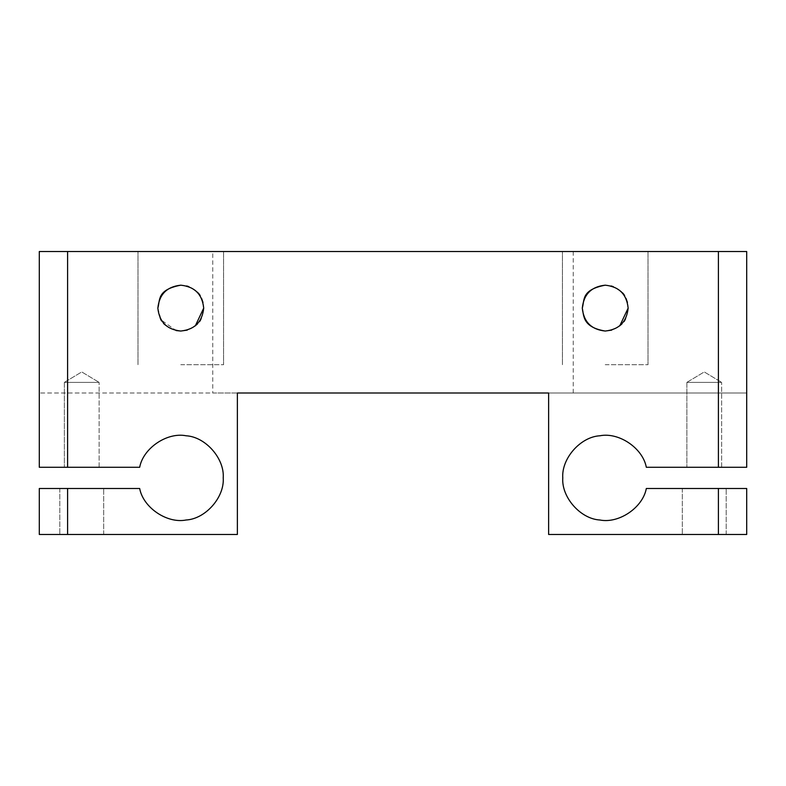 <?xml version="1.0" encoding="UTF-8"?>
<svg xmlns="http://www.w3.org/2000/svg" width="786" height="786" viewBox="0 0 786 786"><rect width="100%" height="100%" fill="white"/><g stroke="black" fill="none" stroke-linecap="round" stroke-linejoin="round"><path stroke-width="0.59" stroke-dasharray="3.93 2.95" d="M67.596 488.499L139.682 488.499L39.3 488.499L67.596 488.499L67.596 534.48L39.3 534.48L39.3 488.499L139.682 488.499C143.17 507.599 167.094 523.82 186.125 519.998C205.519 518.947 224.619 497.253 223.224 477.888C224.619 458.523 205.519 436.829 186.125 435.778C167.094 431.956 143.17 448.177 139.682 467.277L67.596 467.277L67.596 251.52L39.3 251.52L39.3 467.277L39.3 393L39.3 467.277L139.682 467.277L67.596 467.277M81.744 488.499L59.815 488.499L81.744 488.499M718.404 251.52L718.404 467.277L646.318 467.277L746.7 467.277L746.7 251.52L67.596 251.52M180.78 251.52L223.578 251.52L180.78 251.52M605.22 251.52L648.018 251.52L605.22 251.52M393 251.52L573.249 251.52L393 251.52M718.404 467.277L646.318 467.277C642.83 448.177 618.906 431.956 599.875 435.778C580.481 436.829 561.381 458.523 562.776 477.888C561.381 497.253 580.481 518.947 599.875 519.998C618.906 523.82 642.83 507.599 646.318 488.499L718.404 488.499L718.404 534.48L548.628 534.48L548.628 393L237.372 393L237.372 534.48L39.3 534.48L39.3 488.499L39.3 534.48L237.372 534.48L67.596 534.48M81.744 534.48L59.815 534.48L81.744 534.48M605.22 331.044C619.054 329.589 626.697 321.946 628.152 308.112C626.697 294.278 619.054 286.635 605.22 285.18C591.386 286.635 583.743 294.278 582.288 308.112C583.743 321.946 591.386 329.589 605.22 331.044C580.942 326.406 584.686 315.943 582.288 308.112C584.686 300.281 580.942 289.818 605.22 285.18C629.498 289.818 625.754 300.281 628.152 308.112C625.754 315.943 629.498 326.406 605.22 331.044M180.78 331.044C194.614 329.589 202.257 321.946 203.712 308.112C202.257 294.278 194.614 286.635 180.78 285.18C166.946 286.635 159.303 294.278 157.848 308.112C159.303 321.946 166.946 329.589 180.78 331.044C156.502 326.406 160.246 315.943 157.848 308.112C160.246 300.281 156.502 289.818 180.78 285.18C205.058 289.818 201.314 300.281 203.712 308.112C201.314 315.943 205.058 326.406 180.78 331.044M81.744 467.277C59.314 467.277 59.314 467.277 81.744 467.277C59.314 467.277 59.314 467.277 81.744 467.277C104.174 467.277 104.174 467.277 81.744 467.277C104.174 467.277 104.174 467.277 81.744 467.277C104.174 467.277 104.174 467.277 81.744 467.277C104.174 467.277 104.174 467.277 81.744 467.277C59.314 467.277 59.314 467.277 81.744 467.277C59.314 467.277 59.314 467.277 81.744 467.277M718.404 488.499L746.7 488.499L746.7 534.48L718.404 534.48M746.7 488.499L646.318 488.499L746.7 488.499L746.7 534.48L548.628 534.48L548.628 393L746.7 393L548.628 393L548.628 534.48L746.7 534.48L746.7 488.499M704.256 488.499L726.185 488.499L704.256 488.499M704.256 467.277C681.826 467.277 681.826 467.277 704.256 467.277C681.826 467.277 681.826 467.277 704.256 467.277C726.686 467.277 726.686 467.277 704.256 467.277C726.686 467.277 726.686 467.277 704.256 467.277C726.686 467.277 726.686 467.277 704.256 467.277C726.686 467.277 726.686 467.277 704.256 467.277C681.826 467.277 681.826 467.277 704.256 467.277C681.826 467.277 681.826 467.277 704.256 467.277M704.256 382.389C681.826 382.389 681.826 382.389 704.256 382.389C681.826 382.389 681.826 382.389 704.256 382.389C726.686 382.389 726.686 382.389 704.256 382.389C726.686 382.389 726.686 382.389 704.256 382.389C681.826 382.389 681.826 382.389 704.256 382.389C681.826 382.389 681.826 382.389 704.256 382.389C726.686 382.389 726.686 382.389 704.256 382.389C726.686 382.389 726.686 382.389 704.256 382.389M81.744 382.389C59.314 382.389 59.314 382.389 81.744 382.389C59.314 382.389 59.314 382.389 81.744 382.389C104.174 382.389 104.174 382.389 81.744 382.389C104.174 382.389 104.174 382.389 81.744 382.389C59.314 382.389 59.314 382.389 81.744 382.389C59.314 382.389 59.314 382.389 81.744 382.389C104.174 382.389 104.174 382.389 81.744 382.389C104.174 382.389 104.174 382.389 81.744 382.389M704.256 534.48L726.185 534.48L704.256 534.48M139.682 488.499C143.17 507.599 167.094 523.82 186.125 519.998C205.519 518.947 224.619 497.253 223.224 477.888C224.619 458.523 205.519 436.829 186.125 435.778C167.094 431.956 143.17 448.177 139.682 467.277C143.17 448.177 167.094 431.956 186.125 435.778C205.519 436.829 224.619 458.523 223.224 477.888C224.619 497.253 205.519 518.947 186.125 519.998C167.094 523.82 143.17 507.599 139.682 488.499M237.372 393L39.3 393L237.372 393L237.372 534.48L237.372 393L212.751 393L212.751 251.52M646.318 467.277C642.83 448.177 618.906 431.956 599.875 435.778C580.481 436.829 561.381 458.523 562.776 477.888C561.381 497.253 580.481 518.947 599.875 519.998C618.906 523.82 642.83 507.599 646.318 488.499C642.83 507.599 618.906 523.82 599.875 519.998C580.481 518.947 561.381 497.253 562.776 477.888C561.381 458.523 580.481 436.829 599.875 435.778C618.906 431.956 642.83 448.177 646.318 467.277M628.152 308.112L627.444 302.443M625.98 298.366L624.094 295.084M621.146 291.606L613.296 286.644M611.135 285.957L605.22 285.18M611.685 330.12L619.761 325.846M203.712 308.112L203.004 302.443M201.54 298.366L199.654 295.084M196.706 291.606L188.856 286.644M186.695 285.957L180.78 285.18M187.245 330.12L195.321 325.846M157.848 308.112L161.13 319.971L176.113 330.562M393 393L573.249 393L393 393M573.249 251.52L573.249 393L548.628 393M180.78 364.704L223.578 364.704L180.78 364.704M605.22 364.704L648.018 364.704L605.22 364.704M686.866 382.389L704.256 371.935L721.646 382.389L704.256 371.935L686.866 382.389L686.866 467.277L686.866 382.389M721.646 467.277L721.646 382.389L721.646 467.277M64.354 382.389L81.744 371.935L99.134 382.389L81.744 371.935L64.354 382.389L64.354 467.277L64.354 382.389M99.134 467.277L99.134 382.389L99.134 467.277M726.185 534.48L726.185 488.499L726.185 534.48M682.327 488.499L682.327 534.48L682.327 488.499M103.673 534.48L103.673 488.499L103.673 534.48M59.815 488.499L59.815 534.48L59.815 488.499M223.578 251.52L223.578 364.704L223.578 251.52M648.018 251.52L648.018 364.704L648.018 251.52M137.982 364.704L137.982 251.52L137.982 364.704M562.422 364.704L562.422 251.52L562.422 364.704"/><path stroke-width="1.18" d="M39.3 534.48L67.596 534.48L67.596 488.499L39.3 488.499L39.3 534.48M67.596 534.48L237.372 534.48L237.372 393L548.628 393L548.628 534.48L718.404 534.48L718.404 488.499L646.318 488.499C642.83 507.599 618.906 523.82 599.875 519.998C580.481 518.947 561.381 497.253 562.776 477.888C561.381 458.523 580.481 436.829 599.875 435.778C618.906 431.956 642.83 448.177 646.318 467.277L718.404 467.277L718.404 251.52L67.596 251.52L67.596 467.277L139.682 467.277C143.17 448.177 167.094 431.956 186.125 435.778C205.519 436.829 224.619 458.523 223.224 477.888C224.619 497.253 205.519 518.947 186.125 519.998C167.094 523.82 143.17 507.599 139.682 488.499L67.596 488.499M180.78 285.18C194.614 286.635 202.257 294.278 203.712 308.112C202.257 321.946 194.614 329.589 180.78 331.044C166.946 329.589 159.303 321.946 157.848 308.112C159.303 294.278 166.946 286.635 180.78 285.18C156.502 289.818 160.246 300.281 157.848 308.112M605.22 285.18C619.054 286.635 626.697 294.278 628.152 308.112C626.697 321.946 619.054 329.589 605.22 331.044C591.386 329.589 583.743 321.946 582.288 308.112C583.743 294.278 591.386 286.635 605.22 285.18C580.942 289.818 584.686 300.281 582.288 308.112C583.929 315.766 582.436 327.202 605.22 331.044L611.685 330.12M67.596 251.52L39.3 251.52L39.3 467.277L67.596 467.277M718.404 251.52L746.7 251.52L746.7 467.277L718.404 467.277M718.404 534.48L746.7 534.48L746.7 488.499L718.404 488.499M627.444 302.443L625.98 298.366M624.094 295.084L621.146 291.606M613.296 286.644L611.135 285.957M619.761 325.846L628.152 308.112M203.004 302.443L201.54 298.366M199.654 295.084L196.706 291.606M188.856 286.644L186.695 285.957M176.113 330.562L180.78 331.044L187.245 330.12M195.321 325.846L203.712 308.112M548.628 393L237.372 393"/></g></svg>
